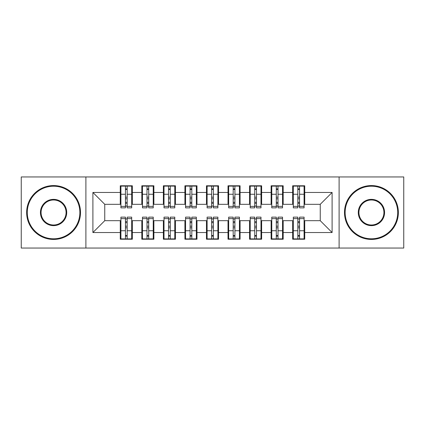 <?xml version="1.0" encoding="UTF-8"?>
<svg xmlns="http://www.w3.org/2000/svg" width="425" height="425" viewBox="0 0 425 425"><rect width="100%" height="100%" fill="white"/><g stroke="black" fill="none" stroke-linecap="round" stroke-linejoin="round"><path stroke-width="0.64" d="M339.102 248.057L403.75 248.057L403.75 176.943L339.102 176.943L339.102 248.057L85.898 248.057L85.898 176.943L21.25 176.943L21.25 248.057L85.898 248.057M297.835 198.815L299.561 198.815L297.835 198.815M299.561 226.185L297.835 226.185L299.561 226.185M276.287 198.815L278.008 198.815L276.287 198.815M278.008 226.185L276.287 226.185L278.008 226.185M254.734 198.815L256.461 198.815L254.734 198.815M256.461 226.185L254.734 226.185L256.461 226.185M233.187 198.815L234.913 198.815L233.187 198.815M234.913 226.185L233.187 226.185L234.913 226.185M211.639 198.815L213.361 198.815L211.639 198.815M213.361 226.185L211.639 226.185L213.361 226.185M190.087 198.815L191.813 198.815L190.087 198.815M191.813 226.185L190.087 226.185L191.813 226.185M168.539 198.815L170.266 198.815L168.539 198.815M170.266 226.185L168.539 226.185L170.266 226.185M146.992 198.815L148.713 198.815L146.992 198.815M148.713 226.185L146.992 226.185L148.713 226.185M339.102 176.943L85.898 176.943M120.918 204.313L104.752 204.313L92.9 192.461L92.9 232.539L120.27 232.539L120.27 239.222L132.334 239.222L132.334 232.539L141.817 232.539L141.817 239.222L153.887 239.222L153.887 232.539L163.37 232.539L163.37 239.222L175.435 239.222L175.435 232.539L184.917 232.539L184.917 239.222L196.982 239.222L196.982 232.539L206.465 232.539L206.465 239.222L218.535 239.222L218.535 232.539L228.018 232.539L228.018 239.222L240.083 239.222L240.083 232.539L249.565 232.539L249.565 239.222L261.63 239.222L261.63 232.539L271.113 232.539L271.113 239.222L283.183 239.222L283.183 232.539L292.666 232.539L292.666 239.222L304.73 239.222L304.73 220.687L320.248 220.687L320.248 204.313L304.082 204.313M92.9 192.461L120.27 192.461L120.27 204.313M320.248 204.313L332.1 192.461L304.73 192.461L304.73 185.778L292.666 185.778L292.666 192.461L283.183 192.461L283.183 185.778L271.113 185.778L271.113 192.461L261.63 192.461L261.63 185.778L249.565 185.778L249.565 192.461L240.083 192.461L240.083 185.778L228.018 185.778L228.018 192.461L218.535 192.461L218.535 185.778L206.465 185.778L206.465 192.461L196.982 192.461L196.982 185.778L184.917 185.778L184.917 192.461L175.435 192.461L175.435 185.778L163.37 185.778L163.37 192.461L153.887 192.461L153.887 185.778L141.817 185.778L141.817 192.461L132.334 192.461L132.334 185.778L120.27 185.778L120.27 192.461M332.1 192.461L332.1 232.539L304.73 232.539M283.183 232.539L283.183 220.687L293.308 220.687M292.666 232.539L292.666 220.687M304.73 192.461L304.73 204.313M261.63 232.539L261.63 220.687L271.761 220.687M271.113 232.539L271.113 220.687M292.666 192.461L292.666 204.313L282.535 204.313M283.183 192.461L283.183 204.313M240.083 232.539L240.083 220.687L250.213 220.687M249.565 232.539L249.565 220.687M271.113 192.461L271.113 204.313L260.987 204.313M261.63 192.461L261.63 204.313M218.535 232.539L218.535 220.687L228.661 220.687M228.018 232.539L228.018 220.687M249.565 192.461L249.565 204.313L239.434 204.313M240.083 192.461L240.083 204.313M196.982 232.539L196.982 220.687L207.113 220.687M206.465 232.539L206.465 220.687M228.018 192.461L228.018 204.313L217.887 204.313M218.535 192.461L218.535 204.313M175.435 232.539L175.435 220.687L185.566 220.687M184.917 232.539L184.917 220.687M206.465 192.461L206.465 204.313L196.339 204.313M196.982 192.461L196.982 204.313M153.887 232.539L153.887 220.687L164.013 220.687M163.37 232.539L163.37 220.687M184.917 192.461L184.917 204.313L174.787 204.313M175.435 192.461L175.435 204.313M132.334 232.539L132.334 220.687L142.465 220.687M141.817 232.539L141.817 220.687M163.37 192.461L163.37 204.313L153.239 204.313M153.887 192.461L153.887 204.313M125.439 198.815L127.165 198.815L125.439 198.815M127.165 226.185L125.439 226.185L127.165 226.185M92.9 232.539L104.752 220.687L120.918 220.687M120.27 232.539L120.27 220.687M141.817 192.461L141.817 204.313L131.692 204.313M132.334 192.461L132.334 204.313M104.752 204.313L104.752 220.687M293.308 204.313L292.666 204.313M271.761 204.313L271.113 204.313M250.213 204.313L249.565 204.313M228.661 204.313L228.018 204.313M207.113 204.313L206.465 204.313M185.566 204.313L184.917 204.313M164.013 204.313L163.37 204.313M142.465 204.313L141.817 204.313M131.692 220.687L132.334 220.687M153.239 220.687L153.887 220.687M174.787 220.687L175.435 220.687M196.339 220.687L196.982 220.687M217.887 220.687L218.535 220.687M239.434 220.687L240.083 220.687M260.987 220.687L261.63 220.687M282.535 220.687L283.183 220.687M304.082 220.687L304.73 220.687M332.1 232.539L320.248 220.687M120.918 185.996L131.692 185.996L120.918 185.996L120.918 207.867L125.439 207.867L125.439 186.076L131.692 186.107L131.692 207.867L127.165 207.867L127.165 186.107M125.439 188.881L127.165 188.881M125.439 206.056L127.165 206.056M127.165 203.352L125.439 203.352M125.439 202.289L127.165 202.289M132.334 196.015L131.692 196.015M132.334 198.815L131.692 198.815M120.918 196.015L120.27 196.015M120.918 198.815L120.27 198.815M131.692 239.004L120.918 239.004L131.692 239.004L131.692 217.133L127.165 217.133L127.165 238.924L120.918 238.893L120.918 217.133L125.439 217.133L125.439 238.893M127.165 236.119L125.439 236.119M127.165 218.944L125.439 218.944M125.439 221.648L127.165 221.648M127.165 222.711L125.439 222.711M120.27 228.985L120.918 228.985M120.27 226.185L120.918 226.185M131.692 228.985L132.334 228.985M131.692 226.185L132.334 226.185M142.465 185.996L153.239 185.996L142.465 185.996L142.465 207.867L146.992 207.867L146.992 186.076L153.239 186.107L153.239 207.867L148.713 207.867L148.713 186.107M146.992 188.881L148.713 188.881M146.992 206.056L148.713 206.056M148.713 203.352L146.992 203.352M146.992 202.289L148.713 202.289M153.887 196.015L153.239 196.015M153.887 198.815L153.239 198.815M142.465 196.015L141.817 196.015M142.465 198.815L141.817 198.815M164.013 185.996L174.787 185.996L164.013 185.996L164.013 207.867L168.539 207.867L168.539 186.076L174.787 186.107L174.787 207.867L170.266 207.867L170.266 186.107M168.539 188.881L170.266 188.881M168.539 206.056L170.266 206.056M170.266 203.352L168.539 203.352M168.539 202.289L170.266 202.289M175.435 196.015L174.787 196.015M175.435 198.815L174.787 198.815M164.013 196.015L163.37 196.015M164.013 198.815L163.37 198.815M185.566 185.996L196.339 185.996L185.566 185.996L185.566 207.867L190.087 207.867L190.087 186.076L196.339 186.107L196.339 207.867L191.813 207.867L191.813 186.107M190.087 188.881L191.813 188.881M190.087 206.056L191.813 206.056M191.813 203.352L190.087 203.352M190.087 202.289L191.813 202.289M196.982 196.015L196.339 196.015M196.982 198.815L196.339 198.815M185.566 196.015L184.917 196.015M185.566 198.815L184.917 198.815M207.113 185.996L217.887 185.996L207.113 185.996L207.113 207.867L211.639 207.867L211.639 186.076L217.887 186.107L217.887 207.867L213.361 207.867L213.361 186.107M211.639 188.881L213.361 188.881M211.639 206.056L213.361 206.056M213.361 203.352L211.639 203.352M211.639 202.289L213.361 202.289M218.535 196.015L217.887 196.015M218.535 198.815L217.887 198.815M207.113 196.015L206.465 196.015M207.113 198.815L206.465 198.815M153.239 239.004L142.465 239.004L153.239 239.004L153.239 217.133L148.713 217.133L148.713 238.924L142.465 238.893L142.465 217.133L146.992 217.133L146.992 238.893M148.713 236.119L146.992 236.119M148.713 218.944L146.992 218.944M146.992 221.648L148.713 221.648M148.713 222.711L146.992 222.711M141.817 228.985L142.465 228.985M141.817 226.185L142.465 226.185M153.239 228.985L153.887 228.985M153.239 226.185L153.887 226.185M174.787 239.004L164.013 239.004L174.787 239.004L174.787 217.133L170.266 217.133L170.266 238.924L164.013 238.893L164.013 217.133L168.539 217.133L168.539 238.893M170.266 236.119L168.539 236.119M170.266 218.944L168.539 218.944M168.539 221.648L170.266 221.648M170.266 222.711L168.539 222.711M163.37 228.985L164.013 228.985M163.37 226.185L164.013 226.185M174.787 228.985L175.435 228.985M174.787 226.185L175.435 226.185M196.339 239.004L185.566 239.004L196.339 239.004L196.339 217.133L191.813 217.133L191.813 238.924L185.566 238.893L185.566 217.133L190.087 217.133L190.087 238.893M191.813 236.119L190.087 236.119M191.813 218.944L190.087 218.944M190.087 221.648L191.813 221.648M191.813 222.711L190.087 222.711M184.917 228.985L185.566 228.985M184.917 226.185L185.566 226.185M196.339 228.985L196.982 228.985M196.339 226.185L196.982 226.185M217.887 239.004L207.113 239.004L217.887 239.004L217.887 217.133L213.361 217.133L213.361 238.924L207.113 238.893L207.113 217.133L211.639 217.133L211.639 238.893M213.361 236.119L211.639 236.119M213.361 218.944L211.639 218.944M211.639 221.648L213.361 221.648M213.361 222.711L211.639 222.711M206.465 228.985L207.113 228.985M206.465 226.185L207.113 226.185M217.887 228.985L218.535 228.985M217.887 226.185L218.535 226.185M53.577 186.208A26.292 26.292 0 0 0 27.285 212.5A26.292 26.292 0 0 0 53.577 238.792A26.292 26.292 0 0 0 79.863 212.5A26.292 26.292 0 0 0 53.577 186.208M53.577 239.434A26.934 26.934 0 0 1 26.637 212.5A26.934 26.934 0 0 1 53.577 185.566A26.934 26.934 0 0 1 80.511 212.5A26.934 26.934 0 0 1 53.577 239.434M53.577 199.357A13.143 13.143 0 0 1 66.72 212.5A13.143 13.143 0 0 1 53.577 225.643A13.143 13.143 0 0 1 40.428 212.5A13.143 13.143 0 0 1 53.577 199.357M53.577 225A12.5 12.5 0 0 0 66.072 212.5A12.5 12.5 0 0 0 53.577 200A12.5 12.5 0 0 0 41.076 212.5A12.5 12.5 0 0 0 53.577 225M371.423 186.208A26.292 26.292 0 0 0 345.137 212.5A26.292 26.292 0 0 0 371.423 238.792A26.292 26.292 0 0 0 397.715 212.5A26.292 26.292 0 0 0 371.423 186.208M371.423 239.434A26.934 26.934 0 0 1 344.489 212.5A26.934 26.934 0 0 1 371.423 185.566A26.934 26.934 0 0 1 398.363 212.5A26.934 26.934 0 0 1 371.423 239.434M371.423 199.357A13.143 13.143 0 0 1 384.572 212.5A13.143 13.143 0 0 1 371.423 225.643A13.143 13.143 0 0 1 358.28 212.5A13.143 13.143 0 0 1 371.423 199.357M371.423 225A12.5 12.5 0 0 0 383.924 212.5A12.5 12.5 0 0 0 371.423 200A12.5 12.5 0 0 0 358.928 212.5A12.5 12.5 0 0 0 371.423 225M228.661 185.996L239.434 185.996L228.661 185.996L228.661 207.867L233.187 207.867L233.187 186.076L239.434 186.107L239.434 207.867L234.913 207.867L234.913 186.107M233.187 188.881L234.913 188.881M233.187 206.056L234.913 206.056M234.913 203.352L233.187 203.352M233.187 202.289L234.913 202.289M240.083 196.015L239.434 196.015M240.083 198.815L239.434 198.815M228.661 196.015L228.018 196.015M228.661 198.815L228.018 198.815M239.434 239.004L228.661 239.004L239.434 239.004L239.434 217.133L234.913 217.133L234.913 238.924L228.661 238.893L228.661 217.133L233.187 217.133L233.187 238.893M234.913 236.119L233.187 236.119M234.913 218.944L233.187 218.944M233.187 221.648L234.913 221.648M234.913 222.711L233.187 222.711M228.018 228.985L228.661 228.985M228.018 226.185L228.661 226.185M239.434 228.985L240.083 228.985M239.434 226.185L240.083 226.185M250.213 185.996L260.987 185.996L250.213 185.996L250.213 207.867L254.734 207.867L254.734 186.076L260.987 186.107L260.987 207.867L256.461 207.867L256.461 186.107M254.734 188.881L256.461 188.881M254.734 206.056L256.461 206.056M256.461 203.352L254.734 203.352M254.734 202.289L256.461 202.289M261.63 196.015L260.987 196.015M261.63 198.815L260.987 198.815M250.213 196.015L249.565 196.015M250.213 198.815L249.565 198.815M260.987 239.004L250.213 239.004L260.987 239.004L260.987 217.133L256.461 217.133L256.461 238.924L250.213 238.893L250.213 217.133L254.734 217.133L254.734 238.893M256.461 236.119L254.734 236.119M256.461 218.944L254.734 218.944M254.734 221.648L256.461 221.648M256.461 222.711L254.734 222.711M249.565 228.985L250.213 228.985M249.565 226.185L250.213 226.185M260.987 228.985L261.63 228.985M260.987 226.185L261.63 226.185M271.761 185.996L282.535 185.996L271.761 185.996L271.761 207.867L276.287 207.867L276.287 186.076L282.535 186.107L282.535 207.867L278.008 207.867L278.008 186.107M276.287 188.881L278.008 188.881M276.287 206.056L278.008 206.056M278.008 203.352L276.287 203.352M276.287 202.289L278.008 202.289M283.183 196.015L282.535 196.015M283.183 198.815L282.535 198.815M271.761 196.015L271.113 196.015M271.761 198.815L271.113 198.815M282.535 239.004L271.761 239.004L282.535 239.004L282.535 217.133L278.008 217.133L278.008 238.924L271.761 238.893L271.761 217.133L276.287 217.133L276.287 238.893M278.008 236.119L276.287 236.119M278.008 218.944L276.287 218.944M276.287 221.648L278.008 221.648M278.008 222.711L276.287 222.711M271.113 228.985L271.761 228.985M271.113 226.185L271.761 226.185M282.535 228.985L283.183 228.985M282.535 226.185L283.183 226.185M293.308 185.996L304.082 185.996L293.308 185.996L293.308 207.867L297.835 207.867L297.835 186.076L304.082 186.107L304.082 207.867L299.561 207.867L299.561 186.107M297.835 188.881L299.561 188.881M297.835 206.056L299.561 206.056M299.561 203.352L297.835 203.352M297.835 202.289L299.561 202.289M304.73 196.015L304.082 196.015M304.73 198.815L304.082 198.815M293.308 196.015L292.666 196.015M293.308 198.815L292.666 198.815M304.082 239.004L293.308 239.004L304.082 239.004L304.082 217.133L299.561 217.133L299.561 238.924L293.308 238.893L293.308 217.133L297.835 217.133L297.835 238.893M299.561 236.119L297.835 236.119M299.561 218.944L297.835 218.944M297.835 221.648L299.561 221.648M299.561 222.711L297.835 222.711M292.666 228.985L293.308 228.985M292.666 226.185L293.308 226.185M304.082 228.985L304.73 228.985M304.082 226.185L304.73 226.185M120.918 186.107L125.439 186.107M127.165 206.385L131.692 206.385M127.165 194.257L131.692 194.257M120.918 206.385L125.439 206.385M120.918 194.257L125.439 194.257M125.439 197.173L127.165 197.173M125.439 189.444L127.165 189.444M131.692 238.893L127.165 238.893M125.439 218.615L120.918 218.615M125.439 230.743L120.918 230.743M131.692 218.615L127.165 218.615M131.692 230.743L127.165 230.743M127.165 227.827L125.439 227.827M127.165 235.556L125.439 235.556M142.465 186.107L146.992 186.107M148.713 206.385L153.239 206.385M148.713 194.257L153.239 194.257M142.465 206.385L146.992 206.385M142.465 194.257L146.992 194.257M146.992 197.173L148.713 197.173M146.992 189.444L148.713 189.444M164.013 186.107L168.539 186.107M170.266 206.385L174.787 206.385M170.266 194.257L174.787 194.257M164.013 206.385L168.539 206.385M164.013 194.257L168.539 194.257M168.539 197.173L170.266 197.173M168.539 189.444L170.266 189.444M185.566 186.107L190.087 186.107M191.813 206.385L196.339 206.385M191.813 194.257L196.339 194.257M185.566 206.385L190.087 206.385M185.566 194.257L190.087 194.257M190.087 197.173L191.813 197.173M190.087 189.444L191.813 189.444M207.113 186.107L211.639 186.107M213.361 206.385L217.887 206.385M213.361 194.257L217.887 194.257M207.113 206.385L211.639 206.385M207.113 194.257L211.639 194.257M211.639 197.173L213.361 197.173M211.639 189.444L213.361 189.444M153.239 238.893L148.713 238.893M146.992 218.615L142.465 218.615M146.992 230.743L142.465 230.743M153.239 218.615L148.713 218.615M153.239 230.743L148.713 230.743M148.713 227.827L146.992 227.827M148.713 235.556L146.992 235.556M174.787 238.893L170.266 238.893M168.539 218.615L164.013 218.615M168.539 230.743L164.013 230.743M174.787 218.615L170.266 218.615M174.787 230.743L170.266 230.743M170.266 227.827L168.539 227.827M170.266 235.556L168.539 235.556M196.339 238.893L191.813 238.893M190.087 218.615L185.566 218.615M190.087 230.743L185.566 230.743M196.339 218.615L191.813 218.615M196.339 230.743L191.813 230.743M191.813 227.827L190.087 227.827M191.813 235.556L190.087 235.556M217.887 238.893L213.361 238.893M211.639 218.615L207.113 218.615M211.639 230.743L207.113 230.743M217.887 218.615L213.361 218.615M217.887 230.743L213.361 230.743M213.361 227.827L211.639 227.827M213.361 235.556L211.639 235.556M228.661 186.107L233.187 186.107M234.913 206.385L239.434 206.385M234.913 194.257L239.434 194.257M228.661 206.385L233.187 206.385M228.661 194.257L233.187 194.257M233.187 197.173L234.913 197.173M233.187 189.444L234.913 189.444M239.434 238.893L234.913 238.893M233.187 218.615L228.661 218.615M233.187 230.743L228.661 230.743M239.434 218.615L234.913 218.615M239.434 230.743L234.913 230.743M234.913 227.827L233.187 227.827M234.913 235.556L233.187 235.556M250.213 186.107L254.734 186.107M256.461 206.385L260.987 206.385M256.461 194.257L260.987 194.257M250.213 206.385L254.734 206.385M250.213 194.257L254.734 194.257M254.734 197.173L256.461 197.173M254.734 189.444L256.461 189.444M260.987 238.893L256.461 238.893M254.734 218.615L250.213 218.615M254.734 230.743L250.213 230.743M260.987 218.615L256.461 218.615M260.987 230.743L256.461 230.743M256.461 227.827L254.734 227.827M256.461 235.556L254.734 235.556M271.761 186.107L276.287 186.107M278.008 206.385L282.535 206.385M278.008 194.257L282.535 194.257M271.761 206.385L276.287 206.385M271.761 194.257L276.287 194.257M276.287 197.173L278.008 197.173M276.287 189.444L278.008 189.444M282.535 238.893L278.008 238.893M276.287 218.615L271.761 218.615M276.287 230.743L271.761 230.743M282.535 218.615L278.008 218.615M282.535 230.743L278.008 230.743M278.008 227.827L276.287 227.827M278.008 235.556L276.287 235.556M293.308 186.107L297.835 186.107M299.561 206.385L304.082 206.385M299.561 194.257L304.082 194.257M293.308 206.385L297.835 206.385M293.308 194.257L297.835 194.257M297.835 197.173L299.561 197.173M297.835 189.444L299.561 189.444M304.082 238.893L299.561 238.893M297.835 218.615L293.308 218.615M297.835 230.743L293.308 230.743M304.082 218.615L299.561 218.615M304.082 230.743L299.561 230.743M299.561 227.827L297.835 227.827M299.561 235.556L297.835 235.556"/></g></svg>
